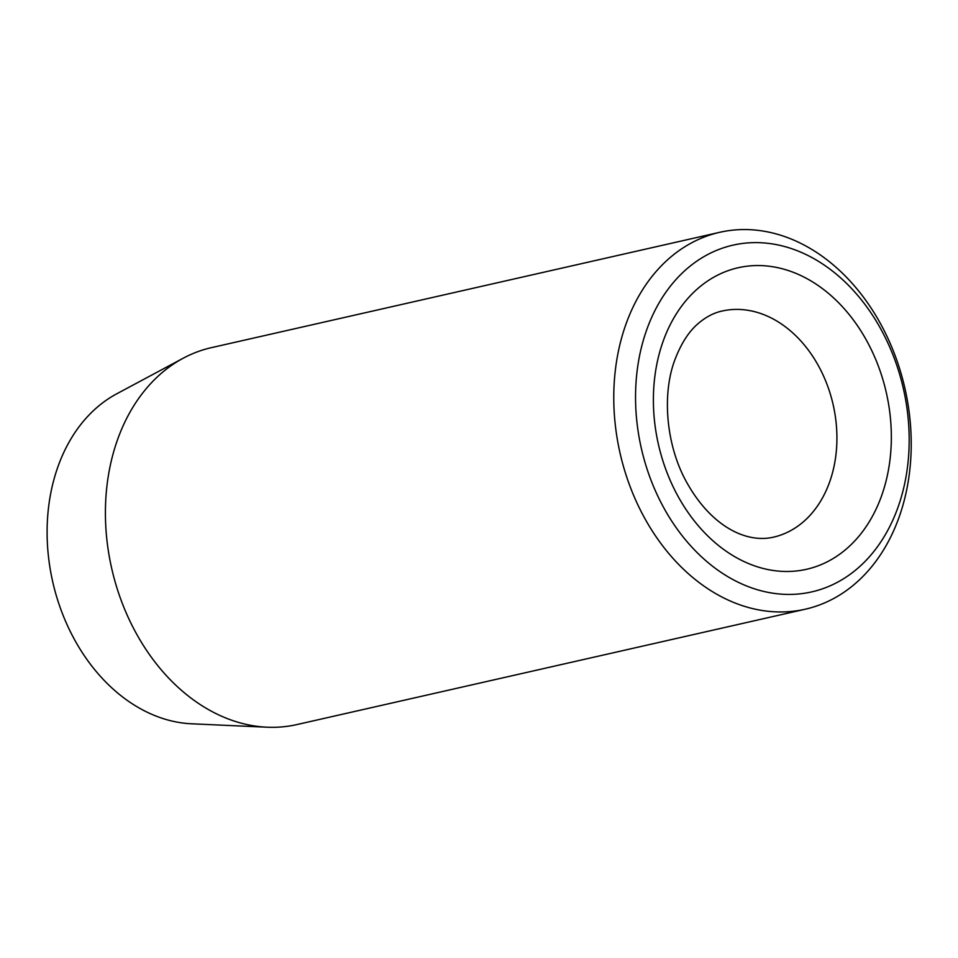 <?xml version="1.0" encoding="UTF-8"?>
<svg xmlns="http://www.w3.org/2000/svg" width="958" height="958" viewBox="0 0 958 958"><rect width="100%" height="100%" fill="white"/><g stroke="black" fill="none" stroke-linecap="round" stroke-linejoin="round"><path stroke-width="1.44" d="M266.995 727.206L191.6 723.793A172.799 130.611 -102.8 0 1 57.935 466.738A172.799 130.611 -102.8 0 1 116.732 393.81L183.265 358.184A193.253 146.071 77.2 0 0 117.523 439.734A193.253 146.071 77.2 0 0 266.995 727.206A193.253 146.071 77.2 0 0 296.896 724.571L805.259 609.216A193.253 146.071 -102.8 0 1 651.464 529.702A193.253 146.071 -102.8 0 1 625.885 324.391A193.253 146.071 -102.8 0 1 719.733 232.303A193.253 146.071 -102.8 0 1 873.528 311.829A193.253 146.071 -102.8 0 1 899.107 517.14A193.253 146.071 -102.8 0 1 805.259 609.216M719.733 232.303L211.371 347.658A193.253 146.071 77.2 0 0 183.265 358.184M898.041 507.189A177.793 134.383 77.2 0 0 826.467 266.599A177.793 134.383 77.2 0 0 646.686 329.863A177.793 134.383 77.2 0 0 718.272 570.453A177.793 134.383 77.2 0 0 898.041 507.189M663.08 341.419A154.597 116.852 -102.8 0 1 819.413 286.406A154.597 116.852 -102.8 0 1 881.647 495.621A154.597 116.852 -102.8 0 1 725.326 550.634A154.597 116.852 -102.8 0 1 663.08 341.419M829.652 481.946A115.954 87.645 77.2 0 0 814.3 358.759A115.954 87.645 77.2 0 0 722.033 311.051C714.225 312.727 706.681 316.571 699.376 322.559C689.437 330.546 681.246 343.024 674.815 359.992C661.858 394.229 665.99 445.326 686.635 482.221C710.596 525.451 745.276 543.569 773.345 537.199A115.954 87.645 77.2 0 0 829.652 481.946"/></g></svg>
